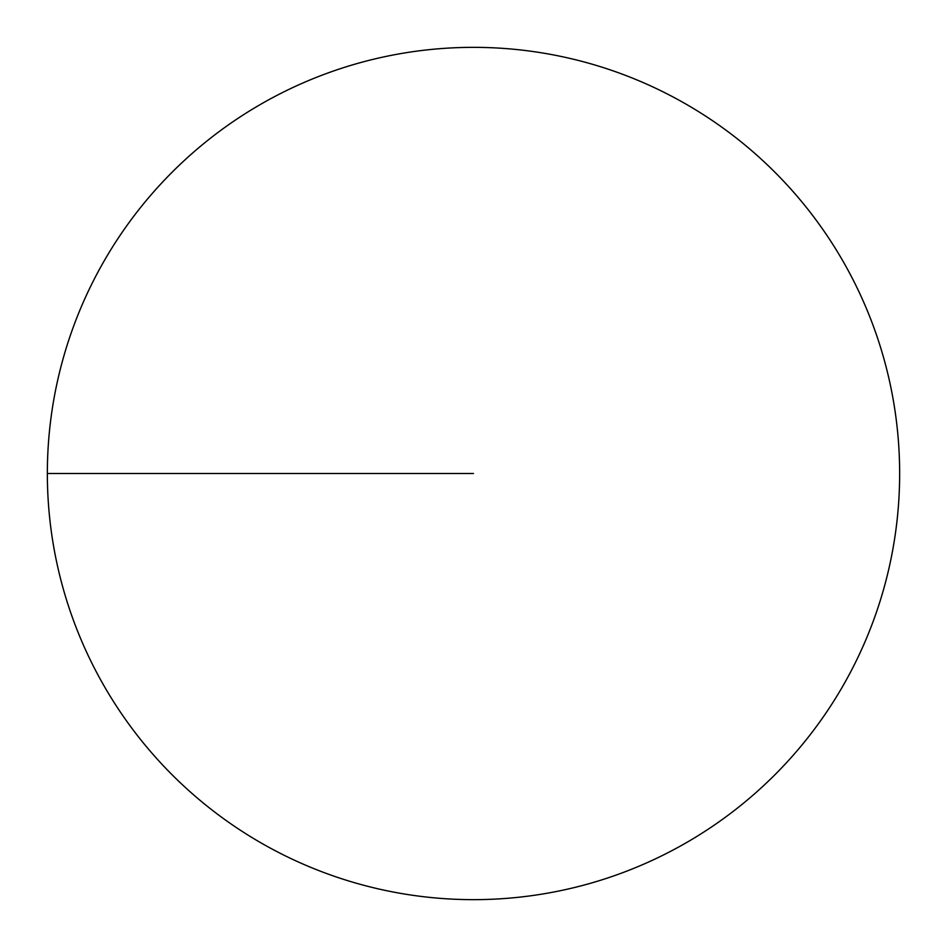 <?xml version="1.0" encoding="UTF-8"?>
<svg xmlns="http://www.w3.org/2000/svg" width="947" height="947" viewBox="0 0 947 947"><rect width="100%" height="100%" fill="white"/><g stroke="black" fill="none" stroke-linecap="round" stroke-linejoin="round"><path stroke-width="1.42" d="M47.35 473.5A426.15 426.15 0 0 1 473.5 47.35A426.15 426.15 0 0 1 899.65 473.5A426.15 426.15 0 0 1 473.5 899.65A426.15 426.15 0 0 1 47.35 473.5L473.5 473.5"/></g></svg>
